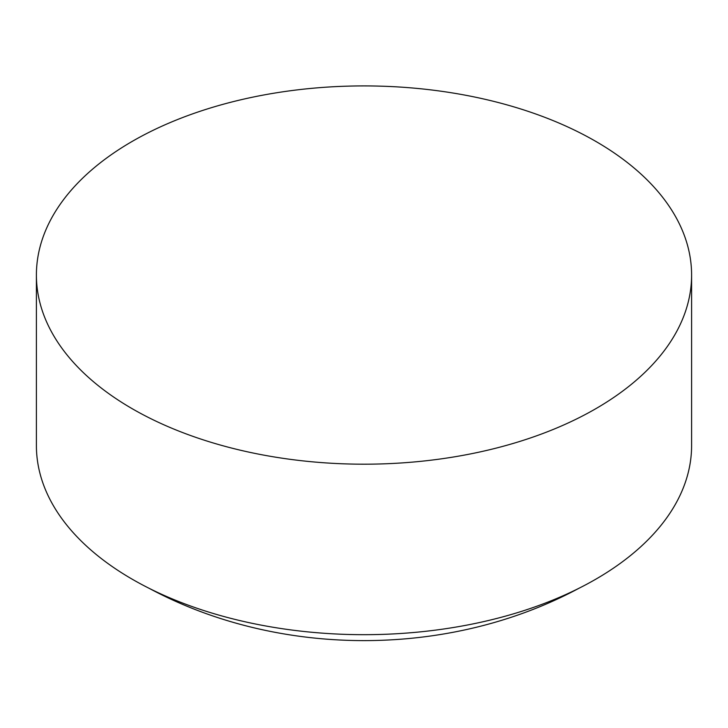 <?xml version="1.0" encoding="UTF-8"?>
<svg xmlns="http://www.w3.org/2000/svg" width="728" height="728" viewBox="0 0 728 728"><rect width="100%" height="100%" fill="white"/><g stroke="black" fill="none" stroke-linecap="round" stroke-linejoin="round"><path stroke-width="1.09" d="M36.4 275.057L36.4 445.545A327.6 189.134 0 0 0 149.286 588.397A327.6 189.134 0 0 0 578.705 588.397A327.6 189.134 0 0 0 595.65 579.288A327.6 189.134 0 0 0 691.6 445.545L691.6 275.057A327.6 189.134 180 0 1 595.65 408.79A327.6 189.134 180 0 1 238.629 449.795A327.6 189.134 180 0 1 36.4 275.057A327.6 189.134 180 0 1 132.35 141.314A327.6 189.134 180 0 1 489.371 100.309A327.6 189.134 180 0 1 691.6 275.057M149.286 588.397C279.097 658.03 448.958 658.012 578.715 588.397L578.715 588.397"/></g></svg>
